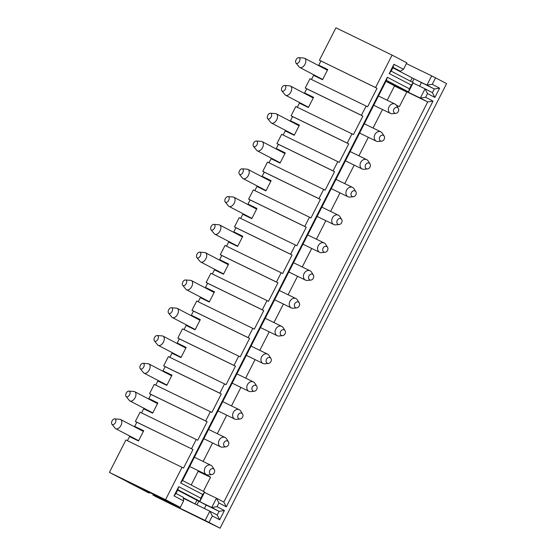 <?xml version="1.0" encoding="UTF-8"?>
<svg xmlns="http://www.w3.org/2000/svg" width="556" height="556" viewBox="0 0 556 556"><rect width="100%" height="100%" fill="white"/><g stroke="black" fill="none" stroke-linecap="round" stroke-linejoin="round"><path stroke-width="0.83" d="M148.66 492.852L127.254 481.746L148.66 492.852A2.078 1.661 115.9 0 0 148.695 492.873A2.078 1.661 115.9 0 0 150.169 492.755M129.089 482.504A2.078 1.661 115.9 0 0 129.506 482.837M127.254 481.746A2.078 1.661 -64.1 0 1 126.844 481.406M115.412 422.609A3.121 1.87 -62.4 0 0 114.71 418.89A3.121 1.87 -62.4 0 0 112.041 420.968A3.121 1.87 -62.4 0 0 111.916 424.242A3.121 1.87 -62.4 0 0 115.412 422.609M172.047 311.457A3.121 1.87 -62.4 0 0 171.345 307.746A3.121 1.87 -62.4 0 0 168.676 309.817A3.121 1.87 -62.4 0 0 168.544 313.097A3.121 1.87 -62.4 0 0 172.047 311.457M157.883 339.243A3.121 1.87 -62.4 0 0 157.188 335.532A3.121 1.87 -62.4 0 0 154.519 337.61A3.121 1.87 -62.4 0 0 154.387 340.884A3.121 1.87 -62.4 0 0 157.883 339.243M143.726 367.029A3.121 1.87 -62.4 0 0 143.024 363.318A3.121 1.87 -62.4 0 0 140.362 365.396A3.121 1.87 -62.4 0 0 140.23 368.67A3.121 1.87 -62.4 0 0 143.726 367.029M129.569 394.816A3.121 1.87 -62.4 0 0 128.867 391.104A3.121 1.87 -62.4 0 0 126.198 393.182A3.121 1.87 -62.4 0 0 126.073 396.456A3.121 1.87 -62.4 0 0 129.569 394.816M270.89 361.595A3.121 2.495 115.9 0 0 270.897 358.411A3.121 2.495 115.9 0 0 266.47 359.287A3.121 2.495 115.9 0 0 268.451 363.443A3.121 2.495 115.9 0 0 270.89 361.595M256.726 389.388A3.121 2.495 115.9 0 0 256.74 386.198A3.121 2.495 115.9 0 0 252.306 387.073A3.121 2.495 115.9 0 0 254.294 391.229A3.121 2.495 115.9 0 0 256.726 389.388M242.569 417.174A3.121 2.495 115.9 0 0 242.576 413.984A3.121 2.495 115.9 0 0 238.149 414.859A3.121 2.495 115.9 0 0 240.136 419.015A3.121 2.495 115.9 0 0 242.569 417.174M228.412 444.96A3.121 2.495 115.9 0 0 228.419 441.777A3.121 2.495 115.9 0 0 223.992 442.645A3.121 2.495 115.9 0 0 225.979 446.802A3.121 2.495 115.9 0 0 228.412 444.96M214.255 472.746A3.121 2.495 115.9 0 0 214.262 469.563A3.121 2.495 115.9 0 0 209.834 470.432A3.121 2.495 115.9 0 0 211.815 474.588A3.121 2.495 115.9 0 0 214.255 472.746M204.406 508.538L206.186 505.05L177.642 490.149M406.422 63.586L431.651 75.859L426.932 85.124L434.305 88.974L432.415 92.678L425.048 88.828L420.329 98.085L427.696 101.943L223.818 502.068L216.451 498.218L211.732 507.482L198.819 501.199L196.928 504.904L183.362 497.828M111.916 424.242L115.127 428.196A5.199 3.121 -62.4 0 0 115.738 428.704A5.199 3.121 -62.4 0 0 120.958 425.465A5.199 3.121 -62.4 0 0 120.555 419.488A5.199 3.121 -62.4 0 0 119.79 419.273L114.71 418.89M168.544 313.097L171.755 317.045A5.199 3.121 -62.4 0 0 172.374 317.559A5.199 3.121 -62.4 0 0 177.586 314.314A5.199 3.121 -62.4 0 0 177.19 308.344A5.199 3.121 -62.4 0 0 176.419 308.128L171.345 307.746M154.387 340.884L157.598 344.838A5.199 3.121 -62.4 0 0 158.217 345.345A5.199 3.121 -62.4 0 0 163.429 342.1A5.199 3.121 -62.4 0 0 163.033 336.13A5.199 3.121 -62.4 0 0 162.262 335.914L157.188 335.532M140.23 368.67L143.441 372.624A5.199 3.121 -62.4 0 0 144.053 373.132A5.199 3.121 -62.4 0 0 149.272 369.886A5.199 3.121 -62.4 0 0 148.869 363.916A5.199 3.121 -62.4 0 0 148.104 363.7L143.024 363.318M126.073 396.456L129.284 400.41A5.199 3.121 -62.4 0 0 129.895 400.918A5.199 3.121 -62.4 0 0 135.115 397.679A5.199 3.121 -62.4 0 0 134.712 391.702A5.199 3.121 -62.4 0 0 133.947 391.487L128.867 391.104M270.897 358.411L269.007 355.423A5.199 4.156 115.9 0 0 267.582 354.13A5.199 4.156 115.9 0 0 261.626 356.876A5.199 4.156 115.9 0 0 263.037 363.478A5.199 4.156 115.9 0 0 264.927 363.798L268.451 363.443M256.74 386.198L254.85 383.209A5.199 4.156 115.9 0 0 253.425 381.916A5.199 4.156 115.9 0 0 247.469 384.662A5.199 4.156 115.9 0 0 248.88 391.264A5.199 4.156 115.9 0 0 250.77 391.584L254.294 391.229M242.576 413.984L240.685 410.995A5.199 4.156 115.9 0 0 239.268 409.702A5.199 4.156 115.9 0 0 233.311 412.455A5.199 4.156 115.9 0 0 234.715 419.05A5.199 4.156 115.9 0 0 236.613 419.377L240.136 419.015M228.419 441.777L226.528 438.781A5.199 4.156 115.9 0 0 225.11 437.489A5.199 4.156 115.9 0 0 219.147 440.241A5.199 4.156 115.9 0 0 220.558 446.836A5.199 4.156 115.9 0 0 222.456 447.163L225.979 446.802M214.262 469.563L212.371 466.567A5.199 4.156 115.9 0 0 210.946 465.275A5.199 4.156 115.9 0 0 204.99 468.027A5.199 4.156 115.9 0 0 206.401 474.622A5.199 4.156 115.9 0 0 208.298 474.949L211.815 474.588M191.507 448.755L196.226 439.49L140.077 412.184L135.358 421.448L192.981 449.526L183.543 468.048L125.92 439.97L109.4 472.392L126.379 481.183L180.283 507.399L183.591 500.914L183.32 497.321L175.953 493.464L177.844 489.76L199.945 501.317L186.469 494.764M183.397 498.322L209.841 511.186L205.122 520.451L152.907 495.048L153.303 494.277M204.49 492.401L216.451 498.218L218.932 502.971L217.042 506.676L211.732 507.482L219.099 511.332L217.208 515.037L209.841 511.186L212.322 515.94L209.021 522.425L205.122 520.451M217.042 506.676L224.409 510.526L219.099 511.332L206.186 505.05M163.672 365.876L219.822 393.182L224.541 383.918L168.392 356.611L163.672 365.876L165.146 366.64L163.019 370.81L171.874 375.439M177.83 338.083L233.979 365.396L238.698 356.132L182.549 328.825L177.83 338.083L179.303 338.854L177.183 343.024L186.163 347.396L180.971 357.584L171.992 353.213L169.886 357.341M149.515 393.662L205.664 420.968L210.383 411.704L154.234 384.398L149.515 393.662L150.989 394.433L148.862 398.596L157.716 403.225M163.019 370.81L172.006 375.182L166.814 385.371L157.834 380.999L155.729 385.127M135.358 421.448L136.832 422.219L134.705 426.382L143.559 431.011M148.862 398.596L157.848 402.968L152.657 413.157L143.67 408.785L141.571 412.913M155.11 496.202L152.907 495.048M177.844 489.76L178.733 486.646L200.834 498.204L199.945 501.317L204.664 492.053L202.718 494.499L180.617 482.942L387.323 77.256L409.431 88.807L411.315 85.103L389.214 73.552L393.933 64.287L403.51 69.291L400.41 71.251L392.932 67.617M177.183 343.024L186.031 347.653M262.3 309.817L206.144 282.511L210.863 273.253L267.019 300.56L262.3 309.817L263.773 310.589L254.328 329.117L196.706 301.039L191.987 310.297L193.46 311.068L191.34 315.238L200.32 319.61L195.128 329.798L186.149 325.427L184.043 329.548M204.664 492.053L182.563 480.502L386.434 80.37L387.323 77.256M203.35 491.365L210.592 477.145L198.242 471.14L198.436 470.751M203.155 461.487L212.594 442.965M217.32 433.701L226.751 415.179M231.477 405.915L240.915 387.393M245.634 378.129L255.072 359.607M259.791 350.343L269.229 331.821M273.948 322.556L283.386 304.035M288.105 294.763L297.543 276.242M302.262 266.977L311.701 248.456M316.427 239.191L325.858 220.669M330.584 211.405L340.022 192.883M344.741 183.619L354.179 165.097M358.898 155.833L368.336 137.311M373.055 128.047L382.493 109.525M387.212 100.261L394.565 85.826L385.947 81.322M191.174 485.006L198.242 471.14M155.082 496.272L220.072 528.2L446.6 83.608L435.55 77.833L432.248 84.317L439.615 88.168L434.896 97.432L427.522 93.582L425.639 97.286L433.006 101.136L427.696 101.943L406.922 91.837L399.368 106.655L396.31 105.167M182.563 480.502L180.617 482.942M200.834 498.204L202.718 494.499M175.953 493.464L174.014 495.91L178.733 486.646M183.591 500.914L174.014 495.91M192.981 449.526L136.832 422.219M196.226 439.49L197.7 440.262L207.138 421.74L150.989 394.433M205.664 420.968L207.138 421.74M210.383 411.704L211.857 412.476L221.295 393.954L165.146 366.64M219.822 393.182L221.295 393.954M224.541 383.918L226.014 384.689L235.452 366.161L179.303 338.854M233.979 365.396L235.452 366.161M238.698 356.132L240.171 356.903L249.609 338.375L193.46 311.068M217.208 515.037L219.69 519.79L212.322 515.94M224.409 510.526L219.69 519.79M223.818 502.068L226.299 506.822L218.932 502.971M433.006 101.136L226.299 506.822M392.077 55.107L375.564 87.528L377.037 88.293L319.408 60.215L335.928 27.8L392.077 55.107L406.811 62.814L403.51 69.291M377.037 88.293L367.599 106.821L366.126 106.05L361.407 115.314L362.88 116.086L353.435 134.608L351.962 133.836L347.243 143.1L348.716 143.872L339.278 162.394L337.805 161.622L333.086 170.887L334.559 171.658L325.121 190.18L323.648 189.408L318.929 198.673L320.402 199.444L310.964 217.966L309.49 217.194L304.771 226.459L306.245 227.23L296.807 245.752L295.333 244.987L290.614 254.245L292.088 255.016L282.65 273.538L281.176 272.774L276.457 282.031L277.93 282.802L268.492 301.331L267.019 300.56M252.855 328.346L248.136 337.61L249.609 338.375M182.069 467.276L165.549 499.698L180.283 507.399M134.705 426.382L143.691 430.754L138.5 440.943L129.513 436.571L127.414 440.7M109.4 472.392L165.549 499.698M209.021 522.425L220.072 528.2M198.151 471.314L210.509 477.319M394.482 85.999L406.832 92.011M320.888 60.986L318.762 65.156L327.616 69.785M191.987 310.297L248.136 337.61M191.34 315.238L200.188 319.867M263.773 310.589L207.617 283.282L205.498 287.452L214.484 291.817L209.292 302.005L200.306 297.641L198.207 301.762M212.364 273.976L214.463 269.855L223.449 274.219L228.641 264.03L219.655 259.666L228.509 264.295M226.521 246.19L228.62 242.069L237.607 246.433L242.798 236.244L233.812 231.88L242.666 236.508M240.678 218.404L242.777 214.275L251.764 218.647L256.955 208.458L247.969 204.094L256.823 208.715M254.836 190.618L256.935 186.489L265.921 190.861L271.113 180.672L262.126 176.301L270.98 180.929M268.993 162.832L271.099 158.703L280.078 163.075L285.27 152.886L276.29 148.515L285.138 153.143M283.15 135.045L285.256 130.917L294.235 135.289L299.427 125.1L290.447 120.728L299.295 125.357M297.307 107.259L299.413 103.131L308.399 107.503L313.584 97.314L304.605 92.942L313.459 97.571M311.471 79.473L313.57 75.345L322.556 79.716L327.748 69.528L318.762 65.156M309.49 217.194L253.341 189.888L248.622 199.152L250.096 199.924L247.969 204.094M306.245 227.23L250.096 199.924M248.622 199.152L304.771 226.459M281.176 272.774L225.027 245.46L220.308 254.724L221.781 255.496L219.655 259.666M220.308 254.724L276.457 282.031M292.088 255.016L235.939 227.71L233.812 231.88M290.614 254.245L234.465 226.938L239.184 217.674L295.333 244.987M234.465 226.938L235.939 227.71M313.369 275.053L311.478 272.058A5.199 4.156 115.9 0 0 310.053 270.772A5.199 4.156 115.9 0 0 304.097 273.517A5.199 4.156 115.9 0 0 305.508 280.12A5.199 4.156 115.9 0 0 307.405 280.439L310.922 280.078A3.121 2.495 115.9 0 0 313.362 278.236A3.121 2.495 115.9 0 0 313.369 275.053A3.121 2.495 115.9 0 0 308.941 275.929A3.121 2.495 115.9 0 0 310.922 280.078M327.526 247.267L325.635 244.272A5.199 4.156 115.9 0 0 324.211 242.979A5.199 4.156 115.9 0 0 318.254 245.731A5.199 4.156 115.9 0 0 319.665 252.334A5.199 4.156 115.9 0 0 321.563 252.653L325.079 252.292A3.121 2.495 115.9 0 0 327.519 250.45A3.121 2.495 115.9 0 0 327.526 247.267A3.121 2.495 115.9 0 0 323.099 248.143A3.121 2.495 115.9 0 0 325.079 252.292M211.023 229.739L214.234 233.687A5.199 3.121 -62.4 0 0 214.845 234.194A5.199 3.121 -62.4 0 0 220.065 230.955A5.199 3.121 -62.4 0 0 219.662 224.985A5.199 3.121 -62.4 0 0 218.897 224.77L213.817 224.388A3.121 1.87 -62.4 0 0 211.148 226.459A3.121 1.87 -62.4 0 0 211.023 229.739A3.121 1.87 -62.4 0 0 214.519 228.099A3.121 1.87 -62.4 0 0 213.817 224.388M225.18 201.953L228.391 205.901A5.199 3.121 -62.4 0 0 229.002 206.408A5.199 3.121 -62.4 0 0 234.222 203.169A5.199 3.121 -62.4 0 0 233.819 197.199A5.199 3.121 -62.4 0 0 233.054 196.984L227.974 196.602A3.121 1.87 -62.4 0 0 225.305 198.673A3.121 1.87 -62.4 0 0 225.18 201.953A3.121 1.87 -62.4 0 0 228.676 200.313A3.121 1.87 -62.4 0 0 227.974 196.602M277.93 282.802L221.781 255.496M205.498 287.452L214.352 292.081M206.144 282.511L207.617 283.282M285.054 330.625L283.164 327.637A5.199 4.156 115.9 0 0 281.739 326.344A5.199 4.156 115.9 0 0 275.783 329.089A5.199 4.156 115.9 0 0 277.194 335.692A5.199 4.156 115.9 0 0 279.084 336.012L282.608 335.65A3.121 2.495 115.9 0 0 285.047 333.808A3.121 2.495 115.9 0 0 285.054 330.625A3.121 2.495 115.9 0 0 280.627 331.501A3.121 2.495 115.9 0 0 282.608 335.65M299.211 302.839L297.321 299.851A5.199 4.156 115.9 0 0 295.896 298.558A5.199 4.156 115.9 0 0 289.94 301.303A5.199 4.156 115.9 0 0 291.351 307.906A5.199 4.156 115.9 0 0 293.248 308.226L296.765 307.864A3.121 2.495 115.9 0 0 299.204 306.022A3.121 2.495 115.9 0 0 299.211 302.839A3.121 2.495 115.9 0 0 294.784 303.715A3.121 2.495 115.9 0 0 296.765 307.864M182.702 285.311L185.912 289.259A5.199 3.121 -62.4 0 0 186.531 289.773A5.199 3.121 -62.4 0 0 191.744 286.528A5.199 3.121 -62.4 0 0 191.347 280.558A5.199 3.121 -62.4 0 0 190.576 280.342L185.502 279.96A3.121 1.87 -62.4 0 0 182.834 282.031A3.121 1.87 -62.4 0 0 182.702 285.311A3.121 1.87 -62.4 0 0 186.204 283.671A3.121 1.87 -62.4 0 0 185.502 279.96M196.859 257.525L200.07 261.473A5.199 3.121 -62.4 0 0 200.688 261.98A5.199 3.121 -62.4 0 0 205.901 258.742A5.199 3.121 -62.4 0 0 205.505 252.771A5.199 3.121 -62.4 0 0 204.733 252.556L199.66 252.174A3.121 1.87 -62.4 0 0 196.991 254.245A3.121 1.87 -62.4 0 0 196.859 257.525A3.121 1.87 -62.4 0 0 200.362 255.885A3.121 1.87 -62.4 0 0 199.66 252.174M323.648 189.408L267.499 162.102L262.779 171.366L264.253 172.138L262.126 176.301M337.805 161.622L281.656 134.316L276.937 143.58L278.41 144.351L276.29 148.515M351.962 133.836L295.813 106.53L291.094 115.794L292.567 116.565L290.447 120.728M366.126 106.05L309.97 78.743L305.251 88.008L306.724 88.772L304.605 92.942M239.337 174.167L242.548 178.115A5.199 3.121 -62.4 0 0 243.16 178.622A5.199 3.121 -62.4 0 0 248.379 175.383A5.199 3.121 -62.4 0 0 247.976 169.406A5.199 3.121 -62.4 0 0 247.211 169.198L242.131 168.809A3.121 1.87 -62.4 0 0 239.462 170.887A3.121 1.87 -62.4 0 0 239.337 174.167A3.121 1.87 -62.4 0 0 242.833 172.527A3.121 1.87 -62.4 0 0 242.131 168.809M253.494 146.374L256.705 150.328A5.199 3.121 -62.4 0 0 257.324 150.836A5.199 3.121 -62.4 0 0 262.536 147.597A5.199 3.121 -62.4 0 0 262.14 141.62A5.199 3.121 -62.4 0 0 261.369 141.405L256.295 141.022A3.121 1.87 -62.4 0 0 253.626 143.1A3.121 1.87 -62.4 0 0 253.494 146.374A3.121 1.87 -62.4 0 0 256.99 144.741A3.121 1.87 -62.4 0 0 256.295 141.022M267.651 118.588L270.862 122.542A5.199 3.121 -62.4 0 0 271.481 123.05A5.199 3.121 -62.4 0 0 276.693 119.811A5.199 3.121 -62.4 0 0 276.297 113.834A5.199 3.121 -62.4 0 0 275.526 113.619L270.452 113.236A3.121 1.87 -62.4 0 0 267.784 115.314A3.121 1.87 -62.4 0 0 267.651 118.588A3.121 1.87 -62.4 0 0 271.147 116.948A3.121 1.87 -62.4 0 0 270.452 113.236M281.809 90.802L285.019 94.756A5.199 3.121 -62.4 0 0 285.638 95.264A5.199 3.121 -62.4 0 0 290.851 92.018A5.199 3.121 -62.4 0 0 290.454 86.048A5.199 3.121 -62.4 0 0 289.683 85.832L284.609 85.45A3.121 1.87 -62.4 0 0 281.941 87.528A3.121 1.87 -62.4 0 0 281.809 90.802A3.121 1.87 -62.4 0 0 285.311 89.162A3.121 1.87 -62.4 0 0 284.609 85.45M262.779 171.366L318.929 198.673M276.937 143.58L333.086 170.887M291.094 115.794L347.243 143.1M305.251 88.008L361.407 115.314M319.408 60.215L375.564 87.528M439.615 88.168L434.305 88.974L414.018 78.841L426.932 85.124L432.248 84.317M432.415 92.678L434.896 97.432M419.606 86.18L421.385 82.691M392.849 67.79L414.018 78.841L412.323 82.17M386.434 80.37L408.542 91.928L413.261 82.663L391.153 71.105L389.214 73.552M427.522 93.582L425.048 88.828L413.08 83.011M399.729 87.639L399.549 87.987L387.761 81.822L408.542 91.928L409.431 88.807M425.639 97.286L420.329 98.085L399.549 87.987M413.261 82.663L411.315 85.103M391.153 71.105L393.043 67.401L393.933 64.287M393.043 67.401L400.41 71.251M431.651 75.859L435.55 77.833M341.683 219.481L339.792 216.486A5.199 4.156 115.9 0 0 338.375 215.193A5.199 4.156 115.9 0 0 332.412 217.945A5.199 4.156 115.9 0 0 333.822 224.548A5.199 4.156 115.9 0 0 335.72 224.867L339.243 224.506A3.121 2.495 115.9 0 0 341.676 222.664A3.121 2.495 115.9 0 0 341.683 219.481A3.121 2.495 115.9 0 0 337.256 220.35A3.121 2.495 115.9 0 0 339.243 224.506M355.84 191.695L353.95 188.699A5.199 4.156 115.9 0 0 352.532 187.407A5.199 4.156 115.9 0 0 346.576 190.159A5.199 4.156 115.9 0 0 347.986 196.755A5.199 4.156 115.9 0 0 349.877 197.081L353.401 196.72A3.121 2.495 115.9 0 0 355.833 194.878A3.121 2.495 115.9 0 0 355.84 191.695A3.121 2.495 115.9 0 0 351.413 192.564A3.121 2.495 115.9 0 0 353.401 196.72M370.004 163.902L368.114 160.913A5.199 4.156 115.9 0 0 366.689 159.621A5.199 4.156 115.9 0 0 360.733 162.373A5.199 4.156 115.9 0 0 362.144 168.968A5.199 4.156 115.9 0 0 364.034 169.295L367.558 168.934A3.121 2.495 115.9 0 0 369.997 167.092A3.121 2.495 115.9 0 0 370.004 163.902A3.121 2.495 115.9 0 0 365.577 164.778A3.121 2.495 115.9 0 0 367.558 168.934M384.161 136.116L382.271 133.127A5.199 4.156 115.9 0 0 380.846 131.835A5.199 4.156 115.9 0 0 374.89 134.587A5.199 4.156 115.9 0 0 376.301 141.182A5.199 4.156 115.9 0 0 378.191 141.502L381.715 141.148A3.121 2.495 115.9 0 0 384.154 139.306A3.121 2.495 115.9 0 0 384.161 136.116A3.121 2.495 115.9 0 0 379.734 136.991A3.121 2.495 115.9 0 0 381.715 141.148M398.318 108.33L396.428 105.341A5.199 4.156 115.9 0 0 395.003 104.048A5.199 4.156 115.9 0 0 389.047 106.794A5.199 4.156 115.9 0 0 390.458 113.396A5.199 4.156 115.9 0 0 392.355 113.716L395.872 113.361A3.121 2.495 115.9 0 0 398.311 111.52A3.121 2.495 115.9 0 0 398.318 108.33A3.121 2.495 115.9 0 0 393.891 109.205A3.121 2.495 115.9 0 0 395.872 113.361M320.402 199.444L264.253 172.138M334.559 171.658L278.41 144.351M348.716 143.872L292.567 116.565M362.88 116.086L306.724 88.772M295.966 63.016L299.177 66.97A5.199 3.121 -62.4 0 0 299.795 67.478A5.199 3.121 -62.4 0 0 305.008 64.232A5.199 3.121 -62.4 0 0 304.612 58.262A5.199 3.121 -62.4 0 0 303.84 58.046L298.767 57.664A3.121 1.87 -62.4 0 0 296.098 59.735A3.121 1.87 -62.4 0 0 295.966 63.016A3.121 1.87 -62.4 0 0 299.469 61.375A3.121 1.87 -62.4 0 0 298.767 57.664M196.977 500.261L195.093 503.965M412.184 77.903L410.495 81.218M146.45 491.775L148.695 492.873M120.555 419.488L143.358 431.407M115.738 428.704L138.639 440.672M177.19 308.344L199.986 320.263M172.374 317.559L195.267 329.527M163.033 336.13L185.829 348.049M158.217 345.345L181.11 357.313M148.869 363.916L171.672 375.835M144.053 373.132L166.953 385.099M134.712 391.702L157.515 403.621M129.895 400.918L152.796 412.886M251.048 346.089L267.582 354.13M246.329 355.353L263.037 363.478M236.891 373.875L253.425 381.916M232.165 383.14L248.88 391.264M222.727 401.661L239.268 409.702M218.008 410.926L234.715 419.05M208.57 429.447L225.11 437.489M203.85 438.712L220.558 446.836M194.412 457.234L210.946 465.275M189.693 466.498L206.401 474.622M288.8 271.995L305.508 280.12M293.519 262.724L310.053 270.772M302.957 244.202L319.665 252.334M307.676 234.938L324.211 242.979M214.845 234.194L237.746 246.169M219.662 224.985L242.465 236.905M229.002 206.408L251.903 218.383M233.819 197.199L256.622 209.119M260.486 327.567L277.194 335.692M265.205 318.303L281.739 326.344M274.643 299.781L291.351 307.906M279.362 290.517L295.896 298.558M186.531 289.773L209.424 301.741M191.347 280.558L214.143 292.477M200.688 261.98L223.581 273.955M205.505 252.771L228.307 264.691M243.16 178.622L266.06 190.59M247.976 169.406L270.779 181.332M257.324 150.836L280.217 162.804M262.14 141.62L284.936 153.539M271.481 123.05L294.374 135.018M276.297 113.834L299.093 125.753M285.638 95.264L308.531 107.232M290.454 86.048L313.25 97.967M321.834 207.152L338.375 215.193M317.115 216.416L333.822 224.548M335.998 179.366L352.532 187.407M331.272 188.63L347.986 196.755M350.155 151.579L366.689 159.621M345.429 160.844L362.144 168.968M364.312 123.793L380.846 131.835M359.593 133.058L376.301 141.182M378.469 96.007L395.003 104.048M373.75 105.272L390.458 113.396M299.795 67.478L322.688 79.445M304.612 58.262L327.408 70.181"/></g></svg>

